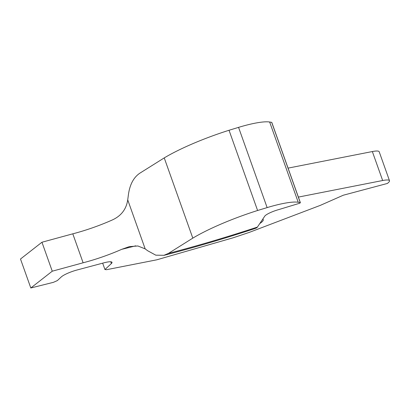 <?xml version="1.0" encoding="UTF-8"?>
<svg xmlns="http://www.w3.org/2000/svg" width="410" height="410" viewBox="0 0 410 410"><rect width="100%" height="100%" fill="white"/><g stroke="black" fill="none" stroke-linecap="round" stroke-linejoin="round"><path stroke-width="0.61" d="M298.383 197.087L382.658 180.518A16.897 3.167 -19.6 0 1 389.5 180.713A16.897 3.167 -19.6 0 1 388.603 182.368L387.455 183.434L343.298 195.221L320.323 205.364L249.034 232.48L233.146 237.795L156.733 259.827L106.523 269.698L104.939 269.534L111.392 263.538A13.14 2.465 160.4 0 0 112.002 262.328A13.14 2.465 160.4 0 0 104.037 262.789L77.003 270.005A13.038 2.445 160.4 0 0 61.259 276.955L57.349 280.589L53.372 282.346L30.811 287.984L52.26 271.2L83.117 262.784L72.801 233.823A51.183 9.589 -19.6 0 0 111.371 220.38C120.822 216.388 126.27 209.556 127.725 199.875L128.222 196.149C129.463 185.223 133.342 177.561 139.866 173.174L164.236 157.896L192.808 238.128L168.433 253.406L163.949 255.307L155.79 255.174L147.667 250.746L145.176 248.885L137.898 245.979L129.345 246.63L121.688 249.341A364.218 68.25 160.4 0 0 135.725 245.821M127.725 199.875L145.176 248.885M83.117 262.784A51.183 9.589 160.4 0 0 121.688 249.341M389.5 180.713L379.188 151.746A16.897 3.167 160.4 0 0 372.347 151.551L288.066 168.12M72.801 233.823L41.948 242.238L20.5 259.017L30.811 287.984M255.497 228.36L256.844 227.729A35.731 8.641 -106.9 0 0 257.418 227.068L264.722 216.234A11.526 2.163 -19.6 0 1 278.769 209.582L299.797 203.206L300.356 202.704A1.742 0.328 160.4 0 0 300.361 202.648A1.742 0.328 160.4 0 0 300.263 202.581L298.213 202.248L269.647 122.016A44.347 8.308 160.4 0 0 238.564 127.372L229.031 130.262A76.844 14.401 160.4 0 0 164.236 157.896M259.796 223.537A22.176 4.156 160.4 0 0 262.077 221.8A22.176 4.156 160.4 0 0 263.256 219.622A22.176 4.156 160.4 0 0 262.784 219.104M238.564 127.372L267.13 207.603A44.347 8.308 -19.6 0 1 298.213 202.248M271.789 122.472A1.742 0.328 160.4 0 0 271.794 122.416A1.742 0.328 160.4 0 0 271.697 122.354L300.263 202.581M271.697 122.354L269.647 122.016M267.13 207.603L257.598 210.494A76.844 14.401 160.4 0 0 192.808 238.128M41.948 242.238L52.26 271.2M102.664 263.153L104.939 269.534M110.761 261.78L111.392 263.538M229.031 130.262L257.598 210.494M372.347 151.551L382.658 180.518M257.418 227.068A308.248 57.759 -19.6 0 1 168.433 253.406M255.522 228.36C223.983 238.722 193.464 247.717 163.959 255.348M271.794 122.416L300.361 202.648"/></g></svg>
